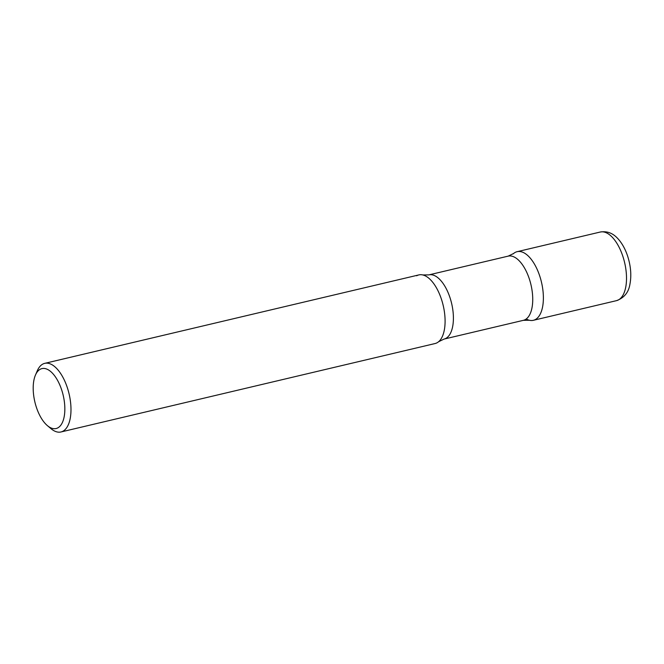 <?xml version="1.0" encoding="UTF-8"?>
<svg xmlns="http://www.w3.org/2000/svg" width="664" height="664" viewBox="0 0 664 664"><rect width="100%" height="100%" fill="white"/><g stroke="black" fill="none" stroke-linecap="round" stroke-linejoin="round"><path stroke-width="1" d="M526.718 319.251A35.258 16.658 -103.3 0 0 533.358 320.305A35.258 16.658 -103.3 0 0 540.181 277.419A35.258 16.658 -103.3 0 0 517.14 251.681A35.258 16.658 -103.3 0 0 513.164 253.889M47.41 425.649L51.012 428.678A35.258 16.658 -103.3 0 0 60.972 431.974L435.078 343.537A35.258 16.658 -103.3 0 0 441.892 300.651A35.258 16.658 -103.3 0 0 418.859 274.913L44.745 363.349A35.258 16.658 -103.3 0 0 37.317 370.753L35.449 375.077A30.785 14.542 -103.3 0 0 35.989 406.053A30.785 14.542 -103.3 0 0 47.41 425.649A30.785 14.542 -103.3 0 0 62.64 421.939A30.785 14.542 -103.3 0 0 62.051 391.088A30.785 14.542 -103.3 0 0 35.449 375.077M60.972 431.974A35.258 16.658 -103.3 0 0 67.786 389.087A35.258 16.658 -103.3 0 0 44.745 363.349M514.965 252.544A35.258 16.658 76.7 0 1 540.181 277.419A35.258 16.658 76.7 0 1 535.541 319.434A35.258 16.658 76.7 0 1 529.407 320.264L523.365 320.33A32.984 15.587 76.7 0 0 525.407 319.517A32.984 15.587 76.7 0 0 530.378 282.416A32.984 15.587 76.7 0 0 508.192 256.13L513.621 253.482A35.258 16.658 76.7 0 1 514.965 252.544M416.677 275.776A35.258 16.658 76.7 0 1 422.81 274.954A35.258 16.658 76.7 0 1 443.179 305.39A35.258 16.658 76.7 0 1 438.597 341.728A35.258 16.658 76.7 0 1 437.252 342.666M600.273 232.026C610 230.474 615.702 235.828 619.62 240.667C623.214 245.265 626.003 250.818 628.011 257.317C630.891 266.887 631.53 275.867 629.92 284.275C628.601 292.426 624.127 297.887 616.499 300.651A35.258 16.658 -103.3 0 0 623.313 257.765A35.258 16.658 -103.3 0 0 600.273 232.026L517.14 251.681M422.81 274.954L428.853 274.888A32.984 15.587 76.7 0 1 451.047 301.166A32.984 15.587 76.7 0 1 446.067 338.275A32.984 15.587 76.7 0 1 444.025 339.088L523.365 320.33M616.499 300.651L533.358 320.305M444.025 339.088L438.597 341.728M428.853 274.888L508.192 256.13"/></g></svg>
